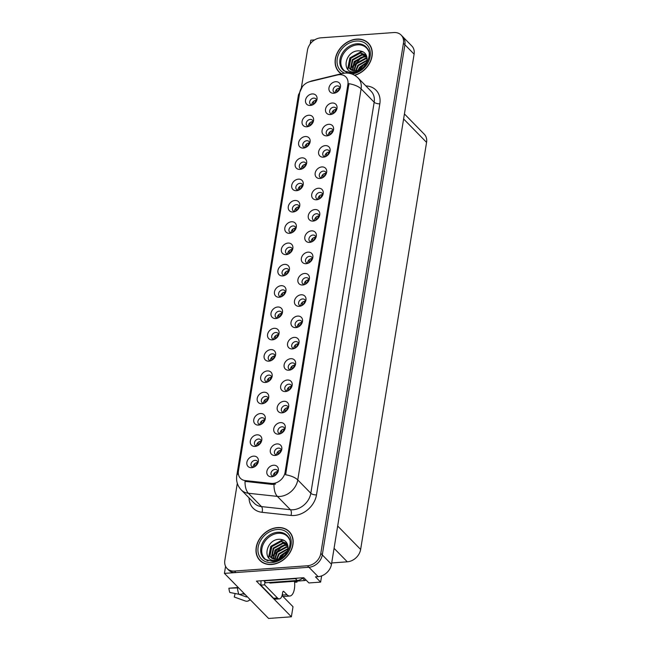 <?xml version="1.0" encoding="UTF-8"?>
<svg xmlns="http://www.w3.org/2000/svg" width="651" height="651" viewBox="0 0 651 651"><rect width="100%" height="100%" fill="white"/><g stroke="black" fill="none" stroke-linecap="round" stroke-linejoin="round"><path stroke-width="0.98" d="M271.727 377.718A3.857 3.052 -44.4 0 0 271.003 375.871A3.857 3.052 -44.4 0 0 268.806 375.106A3.857 3.052 -44.4 0 0 265.25 377.531A3.857 3.052 -44.4 0 0 265.486 381.266A3.857 3.052 -44.4 0 0 267.317 382.039M266.991 382.007A3.857 3.052 135.6 0 1 271.011 377.36A3.857 3.052 135.6 0 1 271.711 377.385M267.341 370.924A6.437 5.086 -44.4 0 0 260.669 377.108A6.437 5.086 -44.4 0 0 265.47 382.462A6.437 5.086 -44.4 0 0 266.243 382.357A6.437 5.086 -44.4 0 0 272.069 376.644A6.437 5.086 -44.4 0 0 267.341 370.924M316.589 100.726A3.857 3.052 -44.4 0 0 315.865 98.871A3.857 3.052 -44.4 0 0 313.668 98.114A3.857 3.052 -44.4 0 0 310.112 100.539A3.857 3.052 -44.4 0 0 310.348 104.274A3.857 3.052 -44.4 0 0 312.187 105.047M311.853 105.014A3.857 3.052 135.6 0 1 315.873 100.368A3.857 3.052 135.6 0 1 316.573 100.392M312.203 93.931A6.437 5.086 -44.4 0 0 305.531 100.116A6.437 5.086 -44.4 0 0 310.332 105.47A6.437 5.086 -44.4 0 0 311.105 105.356A6.437 5.086 -44.4 0 0 316.931 99.652A6.437 5.086 -44.4 0 0 312.203 93.931M333.133 131.111A3.857 3.052 -44.4 0 0 332.409 129.264A3.857 3.052 -44.4 0 0 330.212 128.499A3.857 3.052 -44.4 0 0 326.656 130.924A3.857 3.052 -44.4 0 0 326.892 134.667A3.857 3.052 -44.4 0 0 328.731 135.432M328.397 135.4A3.857 3.052 135.6 0 1 332.417 130.753A3.857 3.052 135.6 0 1 333.117 130.778M328.747 124.317A6.437 5.086 -44.4 0 0 322.074 130.501A6.437 5.086 -44.4 0 0 326.875 135.856A6.437 5.086 -44.4 0 0 327.648 135.75A6.437 5.086 -44.4 0 0 333.475 130.037A6.437 5.086 -44.4 0 0 328.747 124.317M275.178 356.406A3.857 3.052 -44.4 0 0 274.453 354.559A3.857 3.052 -44.4 0 0 272.256 353.802A3.857 3.052 -44.4 0 0 268.7 356.227A3.857 3.052 -44.4 0 0 268.936 359.962A3.857 3.052 -44.4 0 0 270.775 360.727M270.442 360.703A3.857 3.052 135.6 0 1 274.462 356.056A3.857 3.052 135.6 0 1 275.161 356.073M270.792 349.611A6.437 5.086 -44.4 0 0 264.119 355.796A6.437 5.086 -44.4 0 0 268.92 361.15A6.437 5.086 -44.4 0 0 269.693 361.045A6.437 5.086 -44.4 0 0 275.519 355.34A6.437 5.086 -44.4 0 0 270.792 349.611M322.782 195.031A3.857 3.052 -44.4 0 0 322.058 193.184A3.857 3.052 -44.4 0 0 319.861 192.427A3.857 3.052 -44.4 0 0 316.296 194.852A3.857 3.052 -44.4 0 0 316.541 198.588A3.857 3.052 -44.4 0 0 318.372 199.352M318.038 199.328A3.857 3.052 135.6 0 1 322.066 194.673A3.857 3.052 135.6 0 1 322.758 194.698M318.388 188.237A6.437 5.086 -44.4 0 0 311.723 194.421A6.437 5.086 -44.4 0 0 316.524 199.776A6.437 5.086 -44.4 0 0 317.297 199.67A6.437 5.086 -44.4 0 0 323.124 193.965A6.437 5.086 -44.4 0 0 318.388 188.237M295.888 228.566A3.857 3.052 -44.4 0 0 295.155 226.719A3.857 3.052 -44.4 0 0 292.958 225.954A3.857 3.052 -44.4 0 0 289.402 228.379A3.857 3.052 -44.4 0 0 289.646 232.122A3.857 3.052 -44.4 0 0 291.477 232.887M291.143 232.855A3.857 3.052 135.6 0 1 295.172 228.208A3.857 3.052 135.6 0 1 295.863 228.232M291.493 221.771A6.437 5.086 -44.4 0 0 284.829 227.956A6.437 5.086 -44.4 0 0 289.63 233.31A6.437 5.086 -44.4 0 0 290.403 233.204A6.437 5.086 -44.4 0 0 296.221 227.492A6.437 5.086 -44.4 0 0 291.493 221.771M302.08 322.88A3.857 3.052 -44.4 0 0 301.348 321.024A3.857 3.052 -44.4 0 0 299.151 320.268A3.857 3.052 -44.4 0 0 295.595 322.693A3.857 3.052 -44.4 0 0 295.831 326.428A3.857 3.052 -44.4 0 0 297.67 327.201M297.336 327.168A3.857 3.052 135.6 0 1 301.356 322.522A3.857 3.052 135.6 0 1 302.056 322.546M297.686 316.085A6.437 5.086 -44.4 0 0 291.013 322.269A6.437 5.086 -44.4 0 0 295.814 327.624A6.437 5.086 -44.4 0 0 296.587 327.51A6.437 5.086 -44.4 0 0 302.414 321.806A6.437 5.086 -44.4 0 0 297.686 316.085M306.239 164.646A3.857 3.052 -44.4 0 0 305.514 162.799A3.857 3.052 -44.4 0 0 303.317 162.034A3.857 3.052 -44.4 0 0 299.761 164.459A3.857 3.052 -44.4 0 0 299.997 168.202A3.857 3.052 -44.4 0 0 301.828 168.967M301.494 168.934A3.857 3.052 135.6 0 1 305.522 164.288A3.857 3.052 135.6 0 1 306.214 164.312M301.852 157.851A6.437 5.086 -44.4 0 0 295.18 164.036A6.437 5.086 -44.4 0 0 299.981 169.39A6.437 5.086 -44.4 0 0 300.754 169.284A6.437 5.086 -44.4 0 0 306.58 163.572A6.437 5.086 -44.4 0 0 301.852 157.851M312.431 258.952A3.857 3.052 -44.4 0 0 311.699 257.104A3.857 3.052 -44.4 0 0 309.502 256.348A3.857 3.052 -44.4 0 0 305.946 258.772A3.857 3.052 -44.4 0 0 306.19 262.508A3.857 3.052 -44.4 0 0 308.021 263.273M307.687 263.248A3.857 3.052 135.6 0 1 311.715 258.602A3.857 3.052 135.6 0 1 312.407 258.618M308.037 252.157A6.437 5.086 -44.4 0 0 301.364 258.341A6.437 5.086 -44.4 0 0 306.173 263.696A6.437 5.086 -44.4 0 0 306.946 263.59A6.437 5.086 -44.4 0 0 312.765 257.886A6.437 5.086 -44.4 0 0 308.037 252.157M299.338 207.262A3.857 3.052 -44.4 0 0 298.606 205.407A3.857 3.052 -44.4 0 0 296.408 204.65A3.857 3.052 -44.4 0 0 292.852 207.075A3.857 3.052 -44.4 0 0 293.096 210.81A3.857 3.052 -44.4 0 0 294.927 211.583M294.594 211.551A3.857 3.052 135.6 0 1 298.622 206.904A3.857 3.052 135.6 0 1 299.314 206.928M294.944 200.467A6.437 5.086 -44.4 0 0 288.279 206.652A6.437 5.086 -44.4 0 0 293.08 212.006A6.437 5.086 -44.4 0 0 293.853 211.892A6.437 5.086 -44.4 0 0 299.68 206.188A6.437 5.086 -44.4 0 0 294.944 200.467M305.531 301.568A3.857 3.052 -44.4 0 0 304.798 299.72A3.857 3.052 -44.4 0 0 302.601 298.964A3.857 3.052 -44.4 0 0 299.045 301.38A3.857 3.052 -44.4 0 0 299.281 305.124A3.857 3.052 -44.4 0 0 301.12 305.889M300.786 305.856A3.857 3.052 135.6 0 1 304.806 301.21A3.857 3.052 135.6 0 1 305.506 301.234M301.136 294.773A6.437 5.086 -44.4 0 0 294.464 300.957A6.437 5.086 -44.4 0 0 299.265 306.312A6.437 5.086 -44.4 0 0 300.038 306.206A6.437 5.086 -44.4 0 0 305.864 300.502A6.437 5.086 -44.4 0 0 301.136 294.773M309.689 143.334A3.857 3.052 -44.4 0 0 308.965 141.487A3.857 3.052 -44.4 0 0 306.767 140.73A3.857 3.052 -44.4 0 0 303.211 143.155A3.857 3.052 -44.4 0 0 303.447 146.89A3.857 3.052 -44.4 0 0 305.278 147.655M304.953 147.631A3.857 3.052 135.6 0 1 308.973 142.984A3.857 3.052 135.6 0 1 309.673 143M305.303 136.539A6.437 5.086 -44.4 0 0 298.63 142.724A6.437 5.086 -44.4 0 0 303.431 148.078A6.437 5.086 -44.4 0 0 304.204 147.972A6.437 5.086 -44.4 0 0 310.031 142.268A6.437 5.086 -44.4 0 0 305.303 136.539M315.881 237.648A3.857 3.052 -44.4 0 0 315.149 235.8A3.857 3.052 -44.4 0 0 312.952 235.035A3.857 3.052 -44.4 0 0 309.396 237.46A3.857 3.052 -44.4 0 0 309.64 241.204A3.857 3.052 -44.4 0 0 311.471 241.969M311.137 241.936A3.857 3.052 135.6 0 1 315.165 237.29A3.857 3.052 135.6 0 1 315.857 237.314M311.487 230.853A6.437 5.086 -44.4 0 0 304.823 237.037A6.437 5.086 -44.4 0 0 309.624 242.392A6.437 5.086 -44.4 0 0 310.397 242.286A6.437 5.086 -44.4 0 0 316.215 236.573A6.437 5.086 -44.4 0 0 311.487 230.853M261.376 441.638A3.857 3.052 -44.4 0 0 260.644 439.791A3.857 3.052 -44.4 0 0 258.455 439.026A3.857 3.052 -44.4 0 0 254.891 441.451A3.857 3.052 -44.4 0 0 255.135 445.194A3.857 3.052 -44.4 0 0 256.966 445.959M256.632 445.927A3.857 3.052 135.6 0 1 260.66 441.28A3.857 3.052 135.6 0 1 261.352 441.305M256.982 434.844A6.437 5.086 -44.4 0 0 250.318 441.028A6.437 5.086 -44.4 0 0 255.119 446.383A6.437 5.086 -44.4 0 0 255.892 446.277A6.437 5.086 -44.4 0 0 261.718 440.564A6.437 5.086 -44.4 0 0 256.982 434.844M278.636 335.102A3.857 3.052 -44.4 0 0 277.904 333.255A3.857 3.052 -44.4 0 0 275.707 332.49A3.857 3.052 -44.4 0 0 272.151 334.915A3.857 3.052 -44.4 0 0 272.387 338.658A3.857 3.052 -44.4 0 0 274.226 339.423M273.892 339.391A3.857 3.052 135.6 0 1 277.912 334.744A3.857 3.052 135.6 0 1 278.612 334.769M274.242 328.307A6.437 5.086 -44.4 0 0 267.569 334.492A6.437 5.086 -44.4 0 0 272.37 339.846A6.437 5.086 -44.4 0 0 273.143 339.741A6.437 5.086 -44.4 0 0 278.97 334.028A6.437 5.086 -44.4 0 0 274.242 328.307M281.37 450.72A3.857 3.052 -44.4 0 0 280.638 448.873A3.857 3.052 -44.4 0 0 278.449 448.108A3.857 3.052 -44.4 0 0 274.885 450.533A3.857 3.052 -44.4 0 0 275.129 454.276A3.857 3.052 -44.4 0 0 276.96 455.041M276.626 455.008A3.857 3.052 135.6 0 1 280.654 450.362A3.857 3.052 135.6 0 1 281.346 450.386M276.976 443.925A6.437 5.086 -44.4 0 0 270.311 450.11A6.437 5.086 -44.4 0 0 275.113 455.464A6.437 5.086 -44.4 0 0 275.886 455.358A6.437 5.086 -44.4 0 0 281.712 449.646A6.437 5.086 -44.4 0 0 276.976 443.925M288.987 271.182A3.857 3.052 -44.4 0 0 288.255 269.335A3.857 3.052 -44.4 0 0 286.058 268.57A3.857 3.052 -44.4 0 0 282.501 270.995A3.857 3.052 -44.4 0 0 282.746 274.73A3.857 3.052 -44.4 0 0 284.577 275.503M284.243 275.471A3.857 3.052 135.6 0 1 288.271 270.824A3.857 3.052 135.6 0 1 288.963 270.849M284.593 264.387A6.437 5.086 -44.4 0 0 277.92 270.572A6.437 5.086 -44.4 0 0 282.721 275.926A6.437 5.086 -44.4 0 0 283.502 275.821A6.437 5.086 -44.4 0 0 289.321 270.108A6.437 5.086 -44.4 0 0 284.593 264.387M288.271 408.104A3.857 3.052 -44.4 0 0 287.547 406.257A3.857 3.052 -44.4 0 0 285.35 405.5A3.857 3.052 -44.4 0 0 281.793 407.917A3.857 3.052 -44.4 0 0 282.029 411.66A3.857 3.052 -44.4 0 0 283.86 412.425M283.527 412.392A3.857 3.052 135.6 0 1 287.555 407.746A3.857 3.052 135.6 0 1 288.247 407.77M283.885 401.309A6.437 5.086 -44.4 0 0 277.212 407.493A6.437 5.086 -44.4 0 0 282.013 412.848A6.437 5.086 -44.4 0 0 282.786 412.742A6.437 5.086 -44.4 0 0 288.613 407.038A6.437 5.086 -44.4 0 0 283.885 401.309M298.63 344.184A3.857 3.052 -44.4 0 0 297.898 342.336A3.857 3.052 -44.4 0 0 295.7 341.572A3.857 3.052 -44.4 0 0 292.144 343.997A3.857 3.052 -44.4 0 0 292.38 347.74A3.857 3.052 -44.4 0 0 294.219 348.505M293.886 348.472A3.857 3.052 135.6 0 1 297.906 343.826A3.857 3.052 135.6 0 1 298.606 343.85M294.236 337.389A6.437 5.086 -44.4 0 0 287.563 343.573A6.437 5.086 -44.4 0 0 292.364 348.928A6.437 5.086 -44.4 0 0 293.137 348.822A6.437 5.086 -44.4 0 0 298.964 343.11A6.437 5.086 -44.4 0 0 294.236 337.389M292.437 249.87A3.857 3.052 -44.4 0 0 291.705 248.023A3.857 3.052 -44.4 0 0 289.508 247.266A3.857 3.052 -44.4 0 0 285.952 249.691A3.857 3.052 -44.4 0 0 286.196 253.426A3.857 3.052 -44.4 0 0 288.027 254.191M287.693 254.167A3.857 3.052 135.6 0 1 291.721 249.52A3.857 3.052 135.6 0 1 292.413 249.536M288.043 243.075A6.437 5.086 -44.4 0 0 281.37 249.26A6.437 5.086 -44.4 0 0 286.18 254.614A6.437 5.086 -44.4 0 0 286.953 254.508A6.437 5.086 -44.4 0 0 292.771 248.804A6.437 5.086 -44.4 0 0 288.043 243.075M291.721 386.8A3.857 3.052 -44.4 0 0 290.997 384.953A3.857 3.052 -44.4 0 0 288.8 384.188A3.857 3.052 -44.4 0 0 285.244 386.613A3.857 3.052 -44.4 0 0 285.48 390.348A3.857 3.052 -44.4 0 0 287.311 391.121M286.985 391.088A3.857 3.052 135.6 0 1 291.005 386.442A3.857 3.052 135.6 0 1 291.705 386.466M287.335 380.005A6.437 5.086 -44.4 0 0 280.662 386.189A6.437 5.086 -44.4 0 0 285.464 391.544A6.437 5.086 -44.4 0 0 286.237 391.438A6.437 5.086 -44.4 0 0 292.063 385.726A6.437 5.086 -44.4 0 0 287.335 380.005M302.788 185.95A3.857 3.052 -44.4 0 0 302.064 184.103A3.857 3.052 -44.4 0 0 299.867 183.346A3.857 3.052 -44.4 0 0 296.303 185.771A3.857 3.052 -44.4 0 0 296.547 189.506A3.857 3.052 -44.4 0 0 298.378 190.271M298.044 190.247A3.857 3.052 135.6 0 1 302.072 185.592A3.857 3.052 135.6 0 1 302.764 185.616M298.394 179.155A6.437 5.086 -44.4 0 0 291.729 185.34A6.437 5.086 -44.4 0 0 296.53 190.694A6.437 5.086 -44.4 0 0 297.304 190.588A6.437 5.086 -44.4 0 0 303.13 184.884A6.437 5.086 -44.4 0 0 298.394 179.155M308.981 280.264A3.857 3.052 -44.4 0 0 308.248 278.416A3.857 3.052 -44.4 0 0 306.051 277.651A3.857 3.052 -44.4 0 0 302.495 280.076A3.857 3.052 -44.4 0 0 302.739 283.812A3.857 3.052 -44.4 0 0 304.57 284.585M304.237 284.552A3.857 3.052 135.6 0 1 308.265 279.906A3.857 3.052 135.6 0 1 308.956 279.93M304.587 273.469A6.437 5.086 -44.4 0 0 297.914 279.653A6.437 5.086 -44.4 0 0 302.715 285.008A6.437 5.086 -44.4 0 0 303.496 284.902A6.437 5.086 -44.4 0 0 309.315 279.189A6.437 5.086 -44.4 0 0 304.587 273.469M282.086 313.798A3.857 3.052 -44.4 0 0 281.354 311.943A3.857 3.052 -44.4 0 0 279.157 311.186A3.857 3.052 -44.4 0 0 275.601 313.611A3.857 3.052 -44.4 0 0 275.837 317.346A3.857 3.052 -44.4 0 0 277.676 318.119M277.342 318.087A3.857 3.052 135.6 0 1 281.362 313.44A3.857 3.052 135.6 0 1 282.062 313.465M277.692 307.003A6.437 5.086 -44.4 0 0 271.019 313.188A6.437 5.086 -44.4 0 0 275.821 318.542A6.437 5.086 -44.4 0 0 276.594 318.429A6.437 5.086 -44.4 0 0 282.42 312.724A6.437 5.086 -44.4 0 0 277.692 307.003M336.583 109.807A3.857 3.052 -44.4 0 0 335.859 107.952A3.857 3.052 -44.4 0 0 333.662 107.195A3.857 3.052 -44.4 0 0 330.106 109.62A3.857 3.052 -44.4 0 0 330.342 113.355A3.857 3.052 -44.4 0 0 332.181 114.128M331.847 114.096A3.857 3.052 135.6 0 1 335.867 109.449A3.857 3.052 135.6 0 1 336.567 109.474M332.197 103.013A6.437 5.086 -44.4 0 0 325.524 109.197A6.437 5.086 -44.4 0 0 330.326 114.552A6.437 5.086 -44.4 0 0 331.099 114.438A6.437 5.086 -44.4 0 0 336.925 108.733A6.437 5.086 -44.4 0 0 332.197 103.013M295.172 365.488A3.857 3.052 -44.4 0 0 294.447 363.64A3.857 3.052 -44.4 0 0 292.25 362.884A3.857 3.052 -44.4 0 0 288.694 365.309A3.857 3.052 -44.4 0 0 288.93 369.044A3.857 3.052 -44.4 0 0 290.769 369.809M290.436 369.784A3.857 3.052 135.6 0 1 294.455 365.138A3.857 3.052 135.6 0 1 295.155 365.154M290.785 358.693A6.437 5.086 -44.4 0 0 284.113 364.877A6.437 5.086 -44.4 0 0 288.914 370.232A6.437 5.086 -44.4 0 0 289.687 370.126A6.437 5.086 -44.4 0 0 295.513 364.422A6.437 5.086 -44.4 0 0 290.785 358.693M257.926 462.942A3.857 3.052 -44.4 0 0 257.194 461.095A3.857 3.052 -44.4 0 0 254.997 460.338A3.857 3.052 -44.4 0 0 251.441 462.763A3.857 3.052 -44.4 0 0 251.685 466.498A3.857 3.052 -44.4 0 0 253.516 467.263M253.182 467.239A3.857 3.052 135.6 0 1 257.21 462.592A3.857 3.052 135.6 0 1 257.902 462.609M253.532 456.148A6.437 5.086 -44.4 0 0 246.867 462.332A6.437 5.086 -44.4 0 0 251.668 467.687A6.437 5.086 -44.4 0 0 252.442 467.581A6.437 5.086 -44.4 0 0 258.268 461.876A6.437 5.086 -44.4 0 0 253.532 456.148M268.277 399.022A3.857 3.052 -44.4 0 0 267.553 397.175A3.857 3.052 -44.4 0 0 265.356 396.418A3.857 3.052 -44.4 0 0 261.8 398.835A3.857 3.052 -44.4 0 0 262.036 402.578A3.857 3.052 -44.4 0 0 263.867 403.343M263.533 403.311A3.857 3.052 135.6 0 1 267.561 398.664A3.857 3.052 135.6 0 1 268.253 398.689M263.891 392.227A6.437 5.086 -44.4 0 0 257.218 398.412A6.437 5.086 -44.4 0 0 262.019 403.766A6.437 5.086 -44.4 0 0 262.792 403.661A6.437 5.086 -44.4 0 0 268.619 397.956A6.437 5.086 -44.4 0 0 263.891 392.227M277.92 472.024A3.857 3.052 -44.4 0 0 277.188 470.177A3.857 3.052 -44.4 0 0 274.991 469.42A3.857 3.052 -44.4 0 0 271.434 471.845A3.857 3.052 -44.4 0 0 271.679 475.58A3.857 3.052 -44.4 0 0 273.51 476.345M273.176 476.32A3.857 3.052 135.6 0 1 277.204 471.674A3.857 3.052 135.6 0 1 277.896 471.69M273.526 465.229A6.437 5.086 -44.4 0 0 266.861 471.414A6.437 5.086 -44.4 0 0 271.662 476.768A6.437 5.086 -44.4 0 0 272.435 476.662A6.437 5.086 -44.4 0 0 278.262 470.958A6.437 5.086 -44.4 0 0 273.526 465.229M340.042 88.495A3.857 3.052 -44.4 0 0 339.309 86.648A3.857 3.052 -44.4 0 0 337.112 85.891A3.857 3.052 -44.4 0 0 333.556 88.316A3.857 3.052 -44.4 0 0 333.792 92.051A3.857 3.052 -44.4 0 0 335.631 92.816M335.298 92.792A3.857 3.052 135.6 0 1 339.317 88.137A3.857 3.052 135.6 0 1 340.017 88.162M335.647 81.701A6.437 5.086 -44.4 0 0 328.975 87.885A6.437 5.086 -44.4 0 0 333.776 93.239A6.437 5.086 -44.4 0 0 334.549 93.134A6.437 5.086 -44.4 0 0 340.375 87.429A6.437 5.086 -44.4 0 0 335.647 81.701M285.537 292.486A3.857 3.052 -44.4 0 0 284.804 290.639A3.857 3.052 -44.4 0 0 282.607 289.882A3.857 3.052 -44.4 0 0 279.051 292.299A3.857 3.052 -44.4 0 0 279.287 296.042A3.857 3.052 -44.4 0 0 281.126 296.807M280.793 296.775A3.857 3.052 135.6 0 1 284.812 292.128A3.857 3.052 135.6 0 1 285.512 292.153M281.142 285.691A6.437 5.086 -44.4 0 0 274.47 291.876A6.437 5.086 -44.4 0 0 279.271 297.23A6.437 5.086 -44.4 0 0 280.044 297.125A6.437 5.086 -44.4 0 0 285.87 291.42A6.437 5.086 -44.4 0 0 281.142 285.691M284.821 429.416A3.857 3.052 -44.4 0 0 284.096 427.561A3.857 3.052 -44.4 0 0 281.899 426.804A3.857 3.052 -44.4 0 0 278.335 429.229A3.857 3.052 -44.4 0 0 278.579 432.964A3.857 3.052 -44.4 0 0 280.41 433.737M280.076 433.704A3.857 3.052 135.6 0 1 284.105 429.058A3.857 3.052 135.6 0 1 284.796 429.082M280.426 422.621A6.437 5.086 -44.4 0 0 273.762 428.806A6.437 5.086 -44.4 0 0 278.563 434.16A6.437 5.086 -44.4 0 0 279.336 434.046A6.437 5.086 -44.4 0 0 285.162 428.342A6.437 5.086 -44.4 0 0 280.426 422.621M313.139 122.03A3.857 3.052 -44.4 0 0 312.415 120.183A3.857 3.052 -44.4 0 0 310.218 119.418A3.857 3.052 -44.4 0 0 306.662 121.843A3.857 3.052 -44.4 0 0 306.898 125.586A3.857 3.052 -44.4 0 0 308.737 126.351M308.403 126.318A3.857 3.052 135.6 0 1 312.423 121.672A3.857 3.052 135.6 0 1 313.123 121.696M308.753 115.235A6.437 5.086 -44.4 0 0 302.08 121.42A6.437 5.086 -44.4 0 0 306.881 126.774A6.437 5.086 -44.4 0 0 307.654 126.668A6.437 5.086 -44.4 0 0 313.481 120.956A6.437 5.086 -44.4 0 0 308.753 115.235M319.332 216.344A3.857 3.052 -44.4 0 0 318.599 214.488A3.857 3.052 -44.4 0 0 316.402 213.731A3.857 3.052 -44.4 0 0 312.846 216.156A3.857 3.052 -44.4 0 0 313.09 219.892A3.857 3.052 -44.4 0 0 314.921 220.665M314.588 220.632A3.857 3.052 135.6 0 1 318.616 215.986A3.857 3.052 135.6 0 1 319.307 216.01M314.938 209.549A6.437 5.086 -44.4 0 0 308.273 215.733A6.437 5.086 -44.4 0 0 313.074 221.088A6.437 5.086 -44.4 0 0 313.847 220.974A6.437 5.086 -44.4 0 0 319.674 215.269A6.437 5.086 -44.4 0 0 314.938 209.549M264.827 420.334A3.857 3.052 -44.4 0 0 264.103 418.479A3.857 3.052 -44.4 0 0 261.905 417.722A3.857 3.052 -44.4 0 0 258.341 420.147A3.857 3.052 -44.4 0 0 258.585 423.882A3.857 3.052 -44.4 0 0 260.416 424.655M260.083 424.623A3.857 3.052 135.6 0 1 264.111 419.976A3.857 3.052 135.6 0 1 264.802 420.001M260.433 413.54A6.437 5.086 -44.4 0 0 253.768 419.724A6.437 5.086 -44.4 0 0 258.569 425.079A6.437 5.086 -44.4 0 0 259.342 424.965A6.437 5.086 -44.4 0 0 265.169 419.26A6.437 5.086 -44.4 0 0 260.433 413.54M329.683 152.415A3.857 3.052 -44.4 0 0 328.958 150.568A3.857 3.052 -44.4 0 0 326.761 149.811A3.857 3.052 -44.4 0 0 323.205 152.236A3.857 3.052 -44.4 0 0 323.441 155.971A3.857 3.052 -44.4 0 0 325.272 156.736M324.947 156.712A3.857 3.052 135.6 0 1 328.967 152.065A3.857 3.052 135.6 0 1 329.666 152.082M325.297 145.621A6.437 5.086 -44.4 0 0 318.624 151.805A6.437 5.086 -44.4 0 0 323.425 157.16A6.437 5.086 -44.4 0 0 324.198 157.054A6.437 5.086 -44.4 0 0 330.024 151.349A6.437 5.086 -44.4 0 0 325.297 145.621M326.232 173.727A3.857 3.052 -44.4 0 0 325.508 171.88A3.857 3.052 -44.4 0 0 323.311 171.115A3.857 3.052 -44.4 0 0 319.755 173.54A3.857 3.052 -44.4 0 0 319.991 177.275A3.857 3.052 -44.4 0 0 321.822 178.048M321.488 178.016A3.857 3.052 135.6 0 1 325.516 173.369A3.857 3.052 135.6 0 1 326.208 173.394M321.846 166.933A6.437 5.086 -44.4 0 0 315.174 173.117A6.437 5.086 -44.4 0 0 319.975 178.472A6.437 5.086 -44.4 0 0 320.748 178.366A6.437 5.086 -44.4 0 0 326.574 172.653A6.437 5.086 -44.4 0 0 321.846 166.933M339.277 74.678A11.58 9.147 -44.4 0 0 337.462 74.963L309.925 81.644A11.58 9.147 -44.4 0 0 299.737 92.491L238.437 470.99A11.58 9.147 -44.4 0 0 240.488 478.347A11.58 9.147 -44.4 0 0 245.313 480.593L271.304 483.408A11.58 9.147 -44.4 0 0 285.081 472.3L347.919 84.313A11.58 9.147 -44.4 0 0 345.868 76.956A11.58 9.147 -44.4 0 0 339.277 74.678M225.58 566.321L224.432 573.385L308.94 567.273A12.865 10.164 -44.4 0 0 322.286 554.904L404.906 44.756A12.865 10.164 -44.4 0 0 402.627 36.586A12.865 10.164 -44.4 0 1 404.906 44.756L322.286 554.904A12.865 10.164 -44.4 0 1 308.94 567.273L235.906 572.554A12.865 10.164 -44.4 0 1 228.582 570.024L227.109 568.518A12.865 10.164 -44.4 0 0 234.433 571.057L307.467 565.768A12.865 10.164 -44.4 0 0 320.813 553.399L403.433 43.259A12.865 10.164 -44.4 0 0 401.154 35.081A12.865 10.164 -44.4 0 0 393.831 32.55L320.797 37.839A12.865 10.164 -44.4 0 0 307.459 50.208L301.34 87.975M314.661 39.89L310.796 40.167L310.177 43.975M282.07 595.559L293.007 606.724L291.379 616.798L256.421 581.123L303.765 577.697L308.916 582.954L320.618 582.108L315.466 576.851L318.144 576.656A12.865 10.164 -44.4 0 0 331.481 564.287L414.109 54.147A12.865 10.164 -44.4 0 0 411.823 45.977L401.154 35.081M321.618 575.899L320.618 582.108M291.379 616.798L268.586 618.45L224.432 573.385M404.426 113.941L424.281 134.212A12.865 10.164 135.6 0 1 426.568 142.382L360.638 549.452A12.865 10.164 135.6 0 1 347.292 561.821L331.701 562.952M297.165 581.091L296.994 582.108L296.075 581.172M294.594 582.279L296.994 582.108M354.689 75.329A20.588 16.267 -44.4 0 0 370.598 61.178A20.588 16.267 -44.4 0 0 368.393 43.169A20.588 16.267 -44.4 0 0 356.683 39.117A20.588 16.267 -44.4 0 0 337.706 52.047A20.588 16.267 -44.4 0 0 338.984 71.984A20.588 16.267 -44.4 0 0 341.181 73.783M338.968 71.651A20.588 16.267 -44.4 0 0 339.749 72.709M277.57 527.57A20.588 16.267 -44.4 0 0 258.593 540.501A20.588 16.267 -44.4 0 0 259.871 560.438A20.588 16.267 -44.4 0 0 271.589 564.49A20.588 16.267 -44.4 0 0 290.558 551.56A20.588 16.267 -44.4 0 0 289.28 531.623A20.588 16.267 -44.4 0 0 277.57 527.57M259.855 560.104A20.588 16.267 -44.4 0 0 260.644 561.154M348.944 83.686L285.602 474.75A15.014 6.274 9.2 0 1 297.767 479.942A17.154 13.557 135.6 0 1 279.987 496.436A17.154 13.557 135.6 0 1 277.367 496.387L248.397 493.263A17.154 13.557 135.6 0 1 241.252 489.926L254.313 503.256A17.154 13.557 -44.4 0 0 261.458 506.592L290.427 509.725A17.154 13.557 -44.4 0 0 293.048 509.766A17.154 13.557 -44.4 0 0 310.836 493.271L374.17 102.207A17.154 13.557 -44.4 0 0 371.127 91.303L358.066 77.974A17.154 13.557 135.6 0 1 361.11 88.87A15.014 6.274 -170.8 0 0 348.944 83.686M275.503 484.108L272.313 484.425L245.036 481.366A15.014 7.714 96.2 0 0 248.397 493.263L261.458 506.592A4.288 2.205 -83.8 0 1 262.019 512.304A21.442 16.942 135.6 0 1 249.04 497.869M237.306 483.319L224.831 560.348A12.865 10.164 -44.4 0 0 227.109 568.518M289.988 532.404A20.588 16.267 -44.4 0 0 288.954 531.59M369.101 43.951A20.588 16.267 -44.4 0 0 368.059 43.145M254.517 466.791L254.891 463.536M257.918 462.78L257.275 462.69L255.461 466.165M274.51 475.873L274.885 472.618M275.454 475.246L277.269 471.772L277.912 471.861M257.975 445.479L258.341 442.232M261.368 441.468L260.725 441.386L258.911 444.853M261.425 424.175L261.792 420.928M264.819 420.164L264.176 420.082L262.361 423.549M264.876 402.871L265.242 399.616M268.269 398.851L267.626 398.77L265.811 402.245M277.969 454.561L278.335 451.314M278.905 453.934L280.719 450.468L281.362 450.557M281.419 433.257L281.785 430.01M282.355 432.63L284.17 429.164L284.812 429.245M284.869 411.953L285.236 408.698M285.805 411.326L287.62 407.851L288.263 407.941M288.32 390.641L288.686 387.394M289.256 390.014L291.07 386.548L291.721 386.629M363.982 64.205A8.577 3.841 -94.1 0 1 364.902 65.491M279.344 598.863A8.577 3.841 -94.1 0 1 277.481 598L273.656 598.277A8.577 3.841 -94.1 0 0 275.519 599.14L279.344 598.863A8.577 3.841 -94.1 0 0 282.404 594.062L282.656 592.524A2.148 0.96 -94.1 0 1 283.421 591.328A2.148 0.96 -94.1 0 1 283.885 591.539L287.018 594.737A12.865 5.769 85.9 0 0 289.809 596.031A12.865 5.769 85.9 0 0 294.407 588.83A12.865 5.769 85.9 0 0 294.488 581.286M282.868 594.68L282.388 594.192M282.811 595.038A12.865 5.769 -94.1 0 1 282.331 594.501M247.071 596.487L246.436 596.967L238.95 594.282M242.644 593.802L245.093 594.469M238.266 587.503L228.9 588.211A9.863 4.419 85.9 0 0 229.803 592.467L238.787 594.249A4.72 2.132 161.2 0 0 243.913 593.264M235.133 593.525L234.254 597.016L245.419 601.019A4.72 4.207 -102.8 0 0 247.583 601.158A4.72 4.207 -102.8 0 0 249.984 599.465M228.9 588.211L238.616 587.861M273.656 598.277L260.782 585.135A8.577 3.841 85.9 0 0 260.913 580.798M284.869 552.658A8.577 3.841 -94.1 0 1 285.789 553.944M264.802 581.717A8.577 3.841 -94.1 0 1 264.607 584.858L260.782 585.135M277.481 598L264.607 584.858M297.531 578.153A8.577 6.779 135.6 0 1 295.342 578.617L263.98 580.879A8.577 6.779 -44.4 0 0 264.054 580.57M295.342 578.617L297.181 580.489A8.577 6.779 -44.4 0 0 303.057 577.754M263.98 580.879L265.82 582.759L297.181 580.489M347.121 72.424A15.868 12.54 135.6 0 1 341.84 57.011A15.868 12.54 135.6 0 1 357.464 44.846A15.868 12.54 135.6 0 1 368.661 51.307M360.638 69.608L355.812 70.951A10.725 8.471 -44.4 0 0 366.928 60.641C367.416 54.521 364.682 51.242 358.734 50.811C344.639 50.713 340.969 73.539 354.64 71.887L357.814 71.26M358.522 71.179L364.422 63.961M341.466 73.709A20.368 16.096 135.6 0 1 339.138 71.838A20.368 16.096 135.6 0 1 337.877 52.104A20.368 16.096 135.6 0 1 356.65 39.312A20.368 16.096 135.6 0 1 368.238 43.316A20.368 16.096 135.6 0 1 370.378 61.243A20.368 16.096 135.6 0 1 354.469 75.199M368.238 43.316L369.711 44.821A20.368 16.096 135.6 0 1 369.89 45M357.814 70.601L359.678 67.134L366.464 62.472M358.538 70.373L360.141 67.606L366.188 63.171M355.487 70.975L357.838 65.263L367.001 60.177M356.007 70.935L358.302 65.727L366.92 60.698M353.672 70.91L355.999 63.383L365.366 58.289L367.083 58.37M354.087 70.959L356.463 63.855L365.821 58.761L367.091 58.785M352.191 70.528L354.16 61.503L363.527 56.409L366.879 56.881M352.533 70.65L354.624 61.975L363.982 56.881L366.944 57.231M350.954 69.901L350.458 68.933L352.321 59.632L361.687 54.538L366.513 55.693M351.239 70.08L350.922 69.397L352.785 60.095L362.143 55.001L366.611 55.962M355.812 70.951L349.937 69.063L348.619 67.053L350.482 57.752L359.848 52.658L366.228 55.05M350.173 69.291L349.074 67.525L350.946 58.216L360.304 53.13L366.253 55.107M340.79 73.514A20.368 16.096 135.6 0 1 340.611 73.335L339.138 71.838M347.886 69.429L350.124 58.126L361.451 51.868L363.274 51.917M347.642 69.152L349.896 57.898L361.215 51.632L362.786 51.657M268.009 560.869A15.868 12.54 135.6 0 1 262.727 545.465A15.868 12.54 135.6 0 1 278.351 533.299A15.868 12.54 135.6 0 1 289.549 539.76M281.525 558.062L276.699 559.396A10.725 8.471 -44.4 0 0 287.815 549.094C288.303 542.975 285.569 539.695 279.621 539.264C265.527 539.166 261.857 561.992 275.528 560.332L278.701 559.714M279.409 559.624L285.309 552.414M277.538 527.758A20.368 16.096 135.6 0 1 289.125 531.769A20.368 16.096 135.6 0 1 290.395 551.503A20.368 16.096 135.6 0 1 271.622 564.295A20.368 16.096 135.6 0 1 260.026 560.283A20.368 16.096 135.6 0 1 258.764 540.558A20.368 16.096 135.6 0 1 277.538 527.758M289.125 531.769L290.598 533.275A20.368 16.096 135.6 0 1 290.777 533.454M278.701 559.046L280.573 555.588L287.351 550.917M279.425 558.827L281.029 556.06L287.083 551.625M276.374 559.429L278.726 553.708L287.888 548.63M276.895 559.38L279.189 554.18L287.807 549.143M274.559 559.355L276.887 551.836L286.253 546.742L287.97 546.816M274.982 559.412L277.35 552.3L286.717 547.206L287.978 547.239M273.078 558.973L275.048 549.957L284.414 544.863L287.766 545.335M273.42 559.095L275.511 550.429L284.878 545.335L287.84 545.676M271.841 558.355L271.345 557.378L273.208 548.077L282.575 542.983L287.4 544.146M272.134 558.525L271.809 557.85L273.672 548.549L283.03 543.455L287.498 544.407M276.699 559.396L270.824 557.516L269.506 555.506L271.369 546.197L280.736 541.103L287.115 543.504M271.06 557.744L269.97 555.97L271.833 546.669L281.191 541.575L287.14 543.552M261.678 561.968A20.368 16.096 135.6 0 1 261.499 561.789L260.026 560.283M269.14 582.523L269.229 582.604A2.148 1.693 -44.4 0 0 270.442 583.027L304.863 580.537A2.148 1.693 -44.4 0 0 306.076 580.065M268.773 557.883L271.011 546.58L282.339 540.314L284.161 540.371M268.529 557.606L270.783 546.344L282.103 540.078L283.673 540.11M268.326 381.559L268.692 378.312M271.719 377.547L271.076 377.466L269.262 380.933M271.776 360.255L272.142 357M275.178 356.243L274.527 356.154L272.712 359.629M275.227 338.943L275.593 335.696M278.628 334.931L277.977 334.85L276.162 338.317M291.77 369.337L292.136 366.082M292.706 368.71L294.521 365.235L295.172 365.325M295.22 348.025L295.587 344.778M296.156 347.398L297.971 343.931L298.622 344.021M298.671 326.721L299.037 323.474M299.606 326.094L301.421 322.627L302.072 322.709M278.677 317.639L279.043 314.392M282.078 313.627L281.427 313.546L279.613 317.013M282.127 296.335L282.493 293.08M285.529 292.315L284.878 292.234L283.063 295.709M285.577 275.023L285.952 271.776M288.979 271.011L288.336 270.93L286.513 274.397M289.028 253.719L289.402 250.464M292.429 249.707L291.786 249.618L289.964 253.093M292.478 232.407L292.852 229.16M295.88 228.395L295.237 228.314L293.422 231.78M302.121 305.417L302.487 302.162M303.057 304.79L304.871 301.315L305.522 301.405M305.571 284.105L305.946 280.858M306.507 283.478L308.33 280.011L308.973 280.093M309.022 262.801L309.396 259.546M309.957 262.174L311.78 258.699L312.423 258.789M312.472 241.488L312.846 238.242M313.416 240.862L315.23 237.395L315.873 237.485M315.93 220.184L316.296 216.938M316.866 219.558L318.681 216.091L319.324 216.173M295.936 211.103L296.303 207.856M299.33 207.091L298.687 207.01L296.872 210.476M299.387 189.799L299.753 186.544M302.78 185.779L302.137 185.698L300.323 189.172M302.837 168.487L303.203 165.24M306.23 164.475L305.588 164.394L303.773 167.86M306.287 147.183L306.654 143.928M309.681 143.171L309.038 143.082L307.223 146.556M309.738 125.871L310.104 122.624M313.139 121.859L312.488 121.778L310.673 125.244M313.188 104.567L313.554 101.32M316.589 100.555L315.938 100.474L314.124 103.94M319.381 198.881L319.747 195.625M320.316 198.254L322.131 194.779L322.774 194.869M322.831 177.568L323.197 174.322M323.767 176.942L325.581 173.475L326.224 173.565M326.281 156.264L326.647 153.009M327.217 155.638L329.032 152.163L329.675 152.253M329.731 134.952L330.098 131.705M330.667 134.326L332.482 130.859L333.133 130.949M333.182 113.648L333.548 110.401M334.118 113.022L335.932 109.555L336.583 109.637M336.632 92.344L336.998 89.089M337.568 91.718L339.383 88.243L340.034 88.333M414.109 54.147L403.433 43.259M331.481 564.287L320.813 553.399M318.144 576.656L307.467 565.768M360.638 549.452L337.682 526.024M426.568 142.382L403.612 118.954M347.292 561.821L334.069 548.321M245.313 480.593L246.314 481.618M271.304 483.408L272.313 484.425M285.081 472.3L286.001 473.236M347.919 84.313L348.838 85.248M316.5 494.874A4.288 1.79 9.2 0 1 310.836 493.271L297.767 479.942L361.11 88.87L374.17 102.207A4.288 1.79 9.2 0 0 379.834 103.802L316.5 494.874A21.442 16.942 135.6 0 1 294.26 515.486A21.442 16.942 135.6 0 1 290.989 515.437L262.019 512.304M358.066 77.974C354.413 74.426 350.075 72.79 345.046 73.083L342.247 73.522A15.014 5.534 76.4 0 0 340.733 74.67M238.331 473.44A15.014 6.274 -170.8 0 0 236.777 475.653C235.996 481.081 237.485 485.841 241.252 489.926M236.777 475.653L298.402 95.168A15.014 6.274 9.2 0 1 299.623 93.207M307.671 82.433L311.569 80.976A15.014 5.534 76.4 0 0 310.617 81.481M274.006 484.409A15.014 7.714 96.2 0 0 277.367 496.387L290.427 509.725A4.288 2.205 -83.8 0 1 290.989 515.437M365.854 85.924A21.442 16.942 135.6 0 1 379.834 103.802M234.433 571.057L235.906 572.554M287.018 594.737L283.193 595.014M246.436 596.967A10.693 4.793 85.9 0 0 246.851 596.829M237.444 587.926A14.672 6.575 85.9 0 0 238.787 594.249M283.885 591.539L282.99 591.604M344.151 70.943A16.308 12.89 135.6 0 1 341.393 54.969A16.308 12.89 135.6 0 1 356.886 43.796A16.308 12.89 135.6 0 1 367.245 48.312C373.666 55.311 363.73 72.855 351.776 72.912L344.151 70.943M361.321 57.329A16.723 13.215 -44.4 0 0 352.346 67.069M344.477 73.14A18.44 14.574 135.6 0 1 338.178 55.254A18.44 14.574 135.6 0 1 356.366 41.037A18.44 14.574 135.6 0 1 370.199 55.937A18.44 14.574 135.6 0 1 351.914 74.027M265.038 559.388A16.308 12.89 135.6 0 1 262.28 543.414A16.308 12.89 135.6 0 1 277.774 532.249A16.308 12.89 135.6 0 1 288.133 536.758C294.553 543.764 284.617 561.3 272.663 561.365L265.038 559.388M282.209 545.782A16.723 13.215 -44.4 0 0 273.233 555.523M277.253 529.491A18.44 14.574 135.6 0 1 291.021 544.838A18.44 14.574 135.6 0 1 271.898 562.57A18.44 14.574 135.6 0 1 258.138 547.214A18.44 14.574 135.6 0 1 277.253 529.491M304.863 580.537L302.56 578.194M270.442 583.027L269.896 582.466M298.402 95.168L302.414 86.591M342.247 73.522L311.569 80.976M289.809 596.031L283.014 596.519M250.358 599.848L247.583 601.158M361.679 57.231L352.305 67.362M282.567 545.684L273.192 555.816"/></g></svg>
